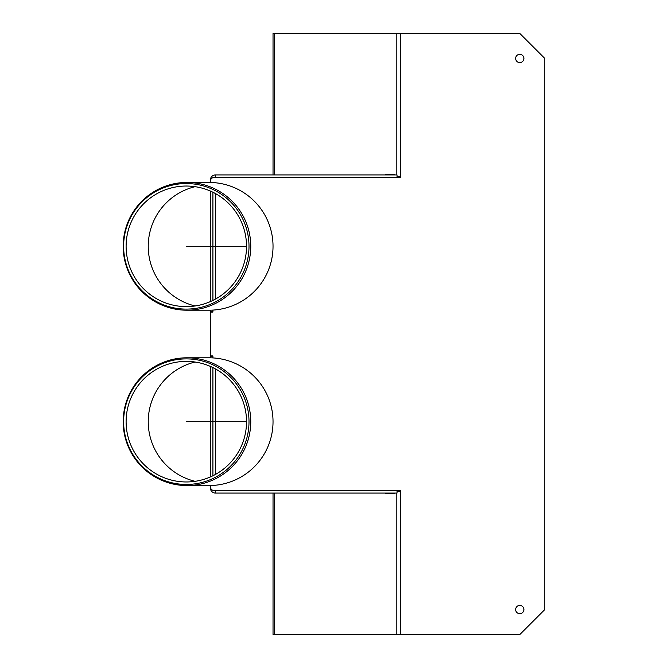 <?xml version="1.0" encoding="UTF-8"?>
<svg xmlns="http://www.w3.org/2000/svg" width="668" height="668" viewBox="0 0 668 668"><rect width="100%" height="100%" fill="white"/><g stroke="black" fill="none" stroke-linecap="round" stroke-linejoin="round"><path stroke-width="1" d="M515.638 609.55A4.133 4.133 0 0 1 521.842 605.968A4.133 4.133 0 0 1 521.842 613.132A4.133 4.133 0 0 1 515.638 609.55M515.638 58.45A4.133 4.133 0 0 1 521.842 54.868A4.133 4.133 0 0 1 521.842 62.032A4.133 4.133 0 0 1 515.638 58.45M385.302 174.933L385.302 174.306L394.153 174.306L394.153 174.933M387.073 174.306L387.073 174.933M387.073 493.067L387.073 493.694M394.153 493.067L394.153 493.694L385.302 493.694L385.302 493.067M273.028 174.933L273.028 33.4L519.771 33.4L544.821 58.45L544.821 609.55L519.771 634.6L273.028 634.6L273.028 493.067M397.026 491.189L400.357 491.189L400.357 490.562L214.161 490.562A3.757 3.757 0 0 1 210.403 486.805L210.403 485.536A63.961 63.877 180 0 0 273.028 421.675A63.961 63.877 180 0 0 210.403 357.814L210.403 312.081L212.908 312.081L212.908 310.086L212.908 312.081M212.908 355.919L212.908 357.914L212.908 355.919L210.403 355.919M210.403 312.081L210.403 310.186A63.961 63.877 180 0 0 273.028 246.325A63.961 63.877 180 0 0 210.403 182.464L210.403 181.195A3.757 3.757 0 0 1 214.161 177.438L400.357 177.438L400.357 176.811L397.026 176.811M397.026 177.438L215.413 177.438L215.413 174.933L397.026 174.933L397.026 177.438M397.026 490.562L215.413 490.562L215.413 493.067L397.026 493.067L397.026 490.562M186.965 182.447A63.877 63.794 90 0 1 250.759 246.325A63.877 63.794 90 0 1 186.965 310.202A63.877 63.794 90 0 1 123.179 246.325A63.877 63.794 90 0 1 186.965 182.447L209.518 182.447A63.877 63.794 90 0 1 210.403 182.456L210.403 179.942A5.01 5.01 0 0 1 215.413 174.933M212.908 356.545L210.403 356.545M210.403 311.455L212.908 311.455M215.413 493.067A5.01 5.01 0 0 1 210.403 488.058L210.403 485.536A63.877 63.794 90 0 1 209.518 485.552L186.965 485.552A63.877 63.794 90 0 1 123.179 421.675A63.877 63.794 90 0 1 186.965 357.797A63.877 63.794 90 0 1 250.759 421.675A63.877 63.794 90 0 1 186.965 485.552M210.403 366.423L210.403 476.927M212.908 475.766L212.908 367.584M210.403 191.073L210.403 301.577M212.908 300.416L212.908 192.234M246.525 246.325A60.287 60.203 90 0 1 156.22 298.538A60.287 60.203 90 0 1 156.22 194.112A60.287 60.203 90 0 1 246.525 246.325L186.314 246.325M249.005 246.325A62.784 62.692 90 0 1 154.959 300.692A62.784 62.692 90 0 1 154.959 191.958A62.784 62.692 90 0 1 249.005 246.325M246.525 421.675A60.287 60.203 90 0 1 156.22 473.888A60.287 60.203 90 0 1 156.22 369.462A60.287 60.203 90 0 1 246.525 421.675L186.314 421.675M249.005 421.675A62.784 62.692 90 0 1 154.959 476.042A62.784 62.692 90 0 1 154.959 367.308A62.784 62.692 90 0 1 249.005 421.675M396.817 174.933L396.817 33.4M274.498 33.4L274.498 174.933M274.498 493.067L274.498 634.6M396.817 634.6L396.817 493.067M400.357 33.4L400.357 176.811M400.357 491.189L400.357 634.6M215.413 193.545L215.413 299.105M215.413 368.895L215.413 474.455M210.403 310.194A63.877 63.794 90 0 1 209.518 310.202L186.965 310.202M195.081 305.969A61.372 61.289 90 0 1 195.081 186.681M186.965 357.797L209.518 357.797A63.877 63.794 90 0 1 210.403 357.806M195.081 481.319A61.372 61.289 90 0 1 195.081 362.031"/></g></svg>
